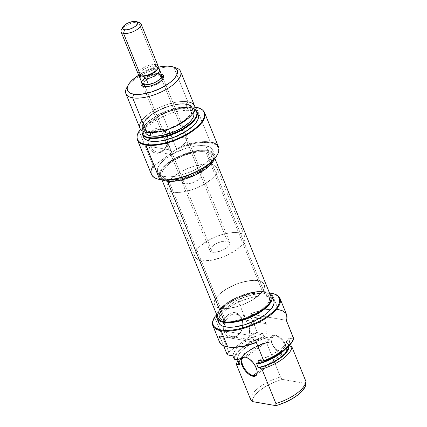 <?xml version="1.0" encoding="UTF-8"?>
<svg xmlns="http://www.w3.org/2000/svg" width="427" height="427" viewBox="0 0 427 427"><rect width="100%" height="100%" fill="white"/><g stroke="black" fill="none" stroke-linecap="round" stroke-linejoin="round"><path stroke-width="0.32" stroke-dasharray="2.13 1.6" d="M275.031 335.67A10.734 5.316 53.5 0 1 283.741 342.678A10.734 5.316 53.5 0 1 285.946 352.424A10.734 5.316 53.5 0 1 285.108 353.423A10.734 5.316 53.5 0 1 282.434 353.903L282.994 354.079A11.273 5.583 -126.5 0 0 284.462 354.111A11.273 5.583 -126.5 0 0 287.163 350.658A11.273 5.583 -126.5 0 0 283.427 340.959A11.273 5.583 -126.5 0 0 275.223 334.939L275.031 335.67L245.803 357.303L275.031 335.67A10.734 5.316 -126.5 0 0 272.346 336.156A10.734 5.316 -126.5 0 0 273.066 345.817A10.734 5.316 -126.5 0 0 282.434 353.903A10.734 5.316 -126.5 0 0 285.119 353.412A10.734 5.316 -126.5 0 0 285.946 352.424A10.734 5.316 -126.5 0 0 283.741 342.678A10.734 5.316 -126.5 0 0 275.031 335.67L275.223 334.939L278.223 336.134L281.361 338.6L284.152 341.974L286.8 347.573L287.147 350.839L286.853 352.142L285.407 353.818L282.994 354.079L281.542 353.657L278.409 351.789L274.065 347.044L272.036 343.287L271.086 339.716L271.07 338.179L271.946 335.873L273.915 334.88L275.223 334.939A11.273 5.583 -126.5 0 0 271.038 338.963A11.273 5.583 -126.5 0 0 282.055 353.844A11.273 5.583 -126.5 0 0 282.994 354.079L282.434 353.903L257.139 372.622L282.434 353.903A10.734 5.316 53.5 0 1 281.537 353.679A10.734 5.316 53.5 0 1 271.049 339.502A10.734 5.316 53.5 0 1 275.031 335.67M257.187 371.965A10.734 5.316 -126.5 0 0 257.187 371.698A10.734 5.316 -126.5 0 0 246.699 357.527A10.734 5.316 -126.5 0 0 246.443 357.447A10.734 5.316 53.5 0 1 257.187 371.96M237.828 300.01L236.804 300.176A35.692 14.267 157.9 0 1 269.474 292.943L263.982 292.826L255.399 293.957L246.096 296.471L241.399 298.19L236.804 300.176L216.702 315.051L236.804 300.176L237.828 300.01A36.226 14.481 157.9 0 1 271.737 293.354A36.226 14.481 -22.1 0 0 237.828 300.01L251.802 334.421A36.226 14.481 157.9 0 1 257.102 332.233A36.226 14.481 -22.1 0 0 251.802 334.421L237.828 300.01M271.177 293.173L271.737 293.354L271.177 293.173M274.273 293.957A36.226 14.481 -22.1 0 0 271.737 293.354L278.308 309.532A36.226 14.481 -22.1 0 0 270.996 309.18A36.226 14.481 -22.1 0 0 249.699 314L257.438 332.713A36.033 14.406 -22.1 0 0 251.69 335.104L251.802 334.421L251.69 335.104L229.112 351.811A36.033 14.406 -22.1 0 0 227.458 354.901A36.033 14.406 -22.1 0 1 229.112 351.811L251.69 335.104A36.033 14.406 -22.1 0 1 257.438 332.713L262.883 333.652L264.083 336.62A29.516 11.801 -22.1 0 0 234.108 358.803A29.516 11.801 157.9 0 1 264.083 336.62L264.446 337.106L253.302 341.397L243.593 347.183L239.809 350.343L236.948 353.497L235.149 356.524L234.471 359.288A29.324 11.721 -22.1 0 1 264.446 337.106L267.596 337.645L269.448 342.203A26.164 10.456 -22.1 0 0 239.467 364.391L239.451 361.722L240.839 358.664L243.55 355.387L247.425 352.083L252.25 348.944L257.748 346.148L263.587 343.858L269.448 342.203L266.459 342.459L280.464 376.956A29.516 11.801 -22.1 0 0 250.484 399.144A29.516 11.801 157.9 0 1 280.464 376.956L282.3 379.395L276.611 381.252L268.364 384.957L263.422 387.881L259.189 391.015L255.853 394.217L253.569 397.34L252.32 401.577A28.54 11.412 -22.1 0 1 282.3 379.395L305.897 383.462L282.3 379.395L280.464 376.956L266.459 342.459A29.516 11.801 -22.1 0 0 237.892 360.511A29.516 11.801 157.9 0 1 266.459 342.459L269.448 342.203L267.596 337.645L264.446 337.106L262.883 333.652L257.438 332.713L249.699 314L257.641 311.432L265.327 309.778L272.346 309.137L278.308 309.532L271.737 293.354A36.226 14.481 157.9 0 1 273.974 293.867M241.805 319.476A11.406 8.796 -80.2 0 1 237.77 335.056A11.406 8.796 -80.2 0 1 225.878 331.261L224.095 331.811A12.746 9.832 99.8 0 0 237.391 336.049A12.746 9.832 99.8 0 0 241.895 318.638L241.805 319.476L266.213 323.687A11.406 8.796 -80.2 0 1 265.231 335.777A11.406 8.796 -80.2 0 1 256.312 340.821A11.406 8.796 -80.2 0 1 250.286 335.473L225.878 331.261A11.406 8.796 99.8 0 0 231.898 336.609A11.406 8.796 99.8 0 0 240.823 331.565A11.406 8.796 99.8 0 0 241.805 319.476A11.406 8.796 99.8 0 0 235.779 314.128A11.406 8.796 99.8 0 0 224.965 326.826A11.406 8.796 99.8 0 0 225.878 331.261L250.286 335.473A11.406 8.796 -80.2 0 1 252.213 321.974A11.406 8.796 -80.2 0 1 259.595 318.264A11.406 8.796 -80.2 0 1 260.187 318.339A11.406 8.796 -80.2 0 1 266.213 323.687L241.805 319.476L241.895 318.638L242.904 323.282L242.84 325.758L241.597 330.562L240.465 332.702L239.045 334.554L235.571 337.127L231.706 337.885L229.811 337.533L228.039 336.716L225.125 333.797L223.412 329.569L223.156 324.685L224.399 319.882L225.531 317.741L226.95 315.889L230.42 313.322L234.29 312.564L237.956 313.733L240.871 316.653L241.895 318.638A12.746 9.832 99.8 0 0 230.751 313.178A12.746 9.832 99.8 0 0 223.07 326.308A12.746 9.832 99.8 0 0 224.095 331.811L225.878 331.261A11.406 8.796 -80.2 0 1 224.965 326.826A11.406 8.796 -80.2 0 1 231.642 314.672A11.406 8.796 -80.2 0 1 241.805 319.476M225.669 320.923L220.583 308.39A26.837 10.728 157.9 0 1 214.455 304.622A26.837 10.728 157.9 0 1 228.44 287.83A26.837 10.728 157.9 0 1 258.052 280.656L263.144 293.194A26.837 10.728 -22.1 0 0 233.532 300.368A26.837 10.728 -22.1 0 0 219.542 317.154A26.837 10.728 -22.1 0 0 225.669 320.923L229.315 321.227L238.181 320.202L247.996 317.176L257.262 312.612L261.244 309.965L267.131 304.435L268.813 301.772L269.56 299.306L269.341 297.144L268.161 295.361L266.069 294.027L263.144 293.194L259.499 292.89L250.633 293.915L240.817 296.941L236.024 299.065L227.575 304.152L221.682 309.682L220.001 312.345L219.254 314.811L219.478 316.973L220.652 318.755L222.745 320.09L225.669 320.923A26.837 10.728 -22.1 0 0 255.282 313.749A26.837 10.728 -22.1 0 0 269.272 296.962A26.837 10.728 -22.1 0 0 263.144 293.194L258.052 280.656A26.837 10.728 157.9 0 1 264.18 284.43A26.837 10.728 157.9 0 1 250.195 301.216A26.837 10.728 157.9 0 1 220.583 308.39L225.669 320.923A26.837 10.728 -22.1 0 0 255.282 313.749A26.837 10.728 -22.1 0 0 269.272 296.962A26.837 10.728 -22.1 0 0 263.144 293.194L205.766 151.895A26.837 10.728 157.9 0 1 211.893 155.663A26.837 10.728 157.9 0 1 197.909 172.455A26.837 10.728 157.9 0 1 168.297 179.623L225.669 320.923L229.315 321.227L233.537 320.981L243.064 318.916L252.789 315.046L261.244 309.965L267.131 304.435L268.813 301.772L269.56 299.306L269.341 297.144L268.161 295.361L266.069 294.027L263.144 293.194L259.499 292.89L250.633 293.915L240.817 296.941L236.024 299.065L227.575 304.152L221.682 309.682L220.001 312.345L219.254 314.811L219.478 316.973L220.652 318.755L222.745 320.09L225.669 320.923L168.297 179.623L171.937 179.927L180.808 178.902L190.618 175.876L199.889 171.312L207.196 165.906L209.753 163.135L211.44 160.472L212.187 158.006L211.963 155.844L210.783 154.062L208.691 152.727L205.766 151.895L202.126 151.59L197.898 151.836L193.26 152.615L183.445 155.642L174.179 160.205L166.866 165.617L164.31 168.382L162.623 171.046L161.881 173.511L162.1 175.673L163.279 177.456L165.372 178.79L168.297 179.623A26.837 10.728 157.9 0 1 162.169 175.855A26.837 10.728 157.9 0 1 176.159 159.068A26.837 10.728 157.9 0 1 205.766 151.895L263.144 293.194A26.837 10.728 -22.1 0 0 233.532 300.368A26.837 10.728 -22.1 0 0 219.542 317.154A26.837 10.728 -22.1 0 0 225.669 320.923M272.506 298.686L270.195 297.213L266.96 296.295L265.114 291.737L261.084 291.406L256.419 291.673L245.893 293.952L235.144 298.227L225.803 303.848L222.125 306.901L219.297 309.954L217.439 312.9L216.756 314.811A29.65 11.855 157.9 0 1 235.944 297.843A29.65 11.855 157.9 0 1 265.114 291.737L266.96 296.295A29.65 11.855 -22.1 0 0 234.242 304.221A29.65 11.855 -22.1 0 0 218.784 322.775M286.581 314.624A36.226 14.481 -22.1 0 0 278.308 309.532M288.401 346.719L288.214 345.443L288.983 345.854A26.837 10.728 157.9 0 0 288.93 345.566L288.214 345.443L286.362 340.885A26.164 10.456 157.9 0 1 256.381 363.073L262.242 361.418L268.087 359.128L276.093 354.794L282.284 349.889L284.996 346.612L286.378 343.554L286.362 340.885L289.511 341.429L289.506 341.002A29.516 11.801 157.9 0 1 282.711 351.202A29.516 11.801 -22.1 0 0 289.506 341.002L288.3 338.04A29.516 11.801 157.9 0 1 258.324 360.228L269.442 355.915L279.119 350.135L282.904 346.986L285.77 343.836L287.59 340.81L288.3 338.04L293.744 338.979L288.3 338.04L289.511 341.429L286.362 340.885L288.214 345.443A26.164 10.456 -22.1 0 1 288.39 346.452M237.62 359.833A26.164 10.456 157.9 0 1 267.596 337.645L261.74 339.3L255.896 341.589L250.403 344.386L245.578 347.525L241.698 350.829L238.987 354.106L237.599 357.164L237.62 359.833M232.902 355.84A29.516 11.801 157.9 0 1 262.883 333.652L251.759 337.965L242.082 343.746L238.298 346.895L235.437 350.049L233.612 353.07L232.902 355.84M285.455 349.089A29.324 11.721 -22.1 0 0 289.511 341.429L288.833 344.194L285.455 349.089M238.709 362.518A26.837 10.728 157.9 0 1 268.727 342.08L262.92 343.804L257.161 346.116L249.288 350.428L244.954 353.636L241.629 356.913L239.494 360.078L238.661 362.971M305.903 383.59L305.897 382.886M219.718 336.188L256.328 342.502L219.718 336.188L223.615 345.779L219.718 336.188A36.226 14.481 -22.1 0 0 219.446 341.883M228.626 351.576A36.226 14.481 -22.1 0 0 227.121 354.421A36.226 14.481 157.9 0 1 228.626 351.576L229.112 351.811L228.626 351.576L214.653 317.16L228.626 351.576M214.012 318.211A36.226 14.481 157.9 0 1 214.653 317.16A36.226 14.481 -22.1 0 0 213.863 318.483M273.734 300.459A29.65 11.855 -22.1 0 0 266.96 296.295L262.936 295.964L258.266 296.231L253.136 297.091L242.296 300.437L232.053 305.481L227.655 308.406L223.972 311.459L221.149 314.512L219.291 317.458L218.464 320.181L218.779 322.753M265.114 291.737A29.65 11.855 157.9 0 1 269.64 293.338L265.114 291.737M258.052 280.656L260.977 281.489L263.069 282.823L264.249 284.606L264.468 286.773L263.726 289.234L262.039 291.903L259.483 294.667L252.176 300.08L242.904 304.643L237.972 306.383L228.45 308.443L224.223 308.689L220.583 308.39L217.658 307.557L215.566 306.223L214.386 304.44L214.167 302.273L214.909 299.813L216.596 297.144L219.152 294.379L226.459 288.967L235.731 284.403L240.663 282.663L250.185 280.603L254.412 280.358L258.052 280.656A26.837 10.728 -22.1 0 0 228.44 287.83A26.837 10.728 -22.1 0 0 214.455 304.622A26.837 10.728 -22.1 0 0 220.583 308.39L201.149 260.529A26.837 10.728 157.9 0 1 195.022 256.76A26.837 10.728 157.9 0 1 209.011 239.974A26.837 10.728 157.9 0 1 238.618 232.8L258.052 280.656L238.618 232.8L241.543 233.633L243.636 234.967L244.815 236.75L245.034 238.912L244.292 241.378L242.605 244.041L236.718 249.571L228.269 254.652L223.47 256.782L213.66 259.808L204.789 260.833L201.149 260.529L198.224 259.696L196.132 258.362L194.952 256.579L194.733 254.417L195.475 251.951L197.162 249.288L199.719 246.518L207.026 241.111L211.504 238.672L221.229 234.807L226.113 233.521L234.978 232.496L238.618 232.8A26.837 10.728 157.9 0 1 244.746 236.569A26.837 10.728 157.9 0 1 230.761 253.355A26.837 10.728 157.9 0 1 201.149 260.529L220.583 308.39A26.837 10.728 -22.1 0 0 250.195 301.216A26.837 10.728 -22.1 0 0 264.18 284.43A26.837 10.728 -22.1 0 0 258.052 280.656L260.977 281.489L263.069 282.823L264.249 284.606L264.468 286.773L263.726 289.234L262.039 291.903L259.483 294.667L252.176 300.08L242.904 304.643L237.972 306.383L228.45 308.443L224.223 308.689L220.583 308.39L217.658 307.557L215.566 306.223L214.386 304.44L214.167 302.273L214.909 299.813L216.596 297.144L219.152 294.379L226.459 288.967L235.731 284.403L240.663 282.663L250.185 280.603L254.412 280.358L258.052 280.656M219.446 341.872L219.024 340.009L219.142 338.168M286.309 320.319L249.699 314L286.309 320.319M215.309 316.081L214.653 317.16L215.309 316.081M250.286 335.473L249.672 333.471L249.443 329.1L250.553 324.803L252.837 321.232L254.316 319.892L257.662 318.377L261.1 318.563L264.099 320.431L266.213 323.687L266.827 325.689L267.056 330.06L265.941 334.357L263.662 337.928L260.555 340.228L258.837 340.783L255.399 340.597L252.4 338.734L250.286 335.473M218.085 313.557L220.241 309.847L222.958 306.906L226.502 303.971L235.49 298.558L240.593 296.295L251.028 293.082L255.965 292.249L260.459 291.993L264.334 292.314L206.956 151.014A28.54 11.406 157.9 0 1 213.473 155.022A28.54 11.406 157.9 0 1 198.598 172.876A28.54 11.406 157.9 0 1 167.106 180.504L163.995 179.618L161.769 178.203L160.515 176.303L160.28 174.002L161.075 171.382L162.863 168.548L165.585 165.607L169.129 162.671L173.362 159.853L183.215 154.996L193.655 151.782L198.592 150.955L203.081 150.694L206.956 151.014L210.068 151.9L212.294 153.32L213.548 155.214L213.783 157.515L212.988 160.136L211.2 162.97L208.477 165.911L204.933 168.846L195.945 174.259L190.848 176.522L180.413 179.735L175.476 180.568L170.981 180.824L167.106 180.504L167.4 181.235L167.106 180.504A28.54 11.406 157.9 0 1 160.589 176.495A28.54 11.406 157.9 0 1 175.465 158.641A28.54 11.406 157.9 0 1 206.956 151.014L264.334 292.314A28.54 11.406 -22.1 0 0 232.843 299.941A28.54 11.406 -22.1 0 0 217.967 317.795M270.851 296.322A28.54 11.406 -22.1 0 0 264.334 292.314L267.446 293.2L269.667 294.614L270.921 296.514M165.873 142.18L167.336 144.78L169.418 146.381L145.297 86.98L143.899 86.537L145.297 86.98A10.734 4.291 -22.1 0 0 155.001 85.16A10.734 4.291 -22.1 0 0 162.447 79.534A10.734 4.291 -22.1 0 0 162.73 78.883A10.734 4.291 157.9 0 1 155.609 84.888A10.734 4.291 157.9 0 1 145.297 86.98L169.418 146.381L167.971 145.506L165.873 142.18L165.11 138.343L165.382 136.443L167.555 133.272L171.579 131.836L173.874 131.836L178.422 132.872L184.405 135.29A11.406 8.796 -80.2 0 1 186.204 138.215L166.845 134.873L166.941 134.035A12.746 9.832 99.8 0 0 158.246 127.977A12.746 9.832 99.8 0 0 149.333 135.535A12.746 9.832 99.8 0 0 148.148 140.632A12.746 9.832 99.8 0 0 149.14 147.208L150.918 146.664A11.406 8.796 -80.2 0 1 150.016 141.091A11.406 8.796 -80.2 0 1 157.12 129.893A11.406 8.796 -80.2 0 1 166.845 134.873A11.406 8.796 99.8 0 0 160.819 129.53A11.406 8.796 99.8 0 0 150.016 141.091A11.406 8.796 99.8 0 0 150.918 146.664L170.277 150A11.406 8.796 -80.2 0 1 169.418 146.381L184.629 183.84A10.734 4.291 -22.1 0 0 196.473 180.973A10.734 4.291 -22.1 0 0 202.067 174.253A10.734 4.291 -22.1 0 0 199.617 172.748L160.285 75.889L160.76 74.058A12.073 4.825 157.9 0 1 161.31 74.175L157.221 74.031L150.715 75.744L144.753 78.99L141.62 82.171A12.073 4.825 157.9 0 1 160.76 74.058L160.285 75.889A10.734 4.291 157.9 0 1 161.774 76.38A10.734 4.291 -22.1 0 0 160.285 75.889L184.405 135.29L176.17 132.21L171.579 131.836L169.412 132.301L167.555 133.272L166.188 134.697L165.382 136.443L165.11 138.343L165.895 142.234L142.848 85.475A10.734 4.291 157.9 0 1 148.441 78.76A10.734 4.291 157.9 0 1 160.285 75.889A10.734 4.291 -22.1 0 0 149.802 78.061A10.734 4.291 -22.1 0 0 142.799 84.167M161.854 76.428A10.734 4.291 -22.1 0 0 161.774 76.38A10.734 4.291 157.9 0 1 162.735 77.399L229.827 242.627A10.734 4.291 -22.1 0 0 227.377 241.116A10.734 4.291 -22.1 0 0 215.534 243.988A10.734 4.291 -22.1 0 0 209.94 250.702A10.734 4.291 -22.1 0 0 212.39 252.213L145.169 86.665L212.39 252.213A10.734 4.291 -22.1 0 0 224.234 249.341A10.734 4.291 -22.1 0 0 229.827 242.627M137.024 137.398A36.226 14.481 157.9 0 1 139.234 131.42L153.208 165.836L154.232 165.665A35.692 14.267 -22.1 0 0 157.766 179.052M217.279 154.884A35.692 14.267 -22.1 0 0 210.1 142.757L210.292 142.026L196.319 107.615A36.226 14.481 -22.1 0 0 162.409 114.271L161.924 114.036A36.033 14.406 157.9 0 1 194.915 107.097L188.873 106.899L180.381 107.983L171.163 110.422L166.503 112.098L161.924 114.036L140.841 129.637L161.924 114.036L162.409 114.271A36.226 14.481 157.9 0 1 196.319 107.615L195.993 107.257L196.319 107.615A36.226 14.481 157.9 0 1 203.113 110.561M141.849 120.505A29.516 11.801 157.9 0 1 187.869 101.818L186.332 104.033A26.837 10.728 -22.1 0 0 150.763 114.996A26.837 10.728 -22.1 0 0 148.863 131.767L146.653 132.322L148.863 131.767L152.508 132.066L156.73 131.82L166.252 129.76L171.184 128.02L180.456 123.456L187.763 118.044L190.319 115.279L192.006 112.611L192.753 110.15L192.529 107.983L191.349 106.2L189.257 104.866L186.332 104.033L182.692 103.734L178.465 103.98L168.943 106.04L164.011 107.78L154.745 112.344L147.432 117.756L144.876 120.521L143.189 123.189L142.447 125.65L142.666 127.817L143.846 129.6L145.938 130.934L148.863 131.767A26.837 10.728 -22.1 0 0 184.432 120.804A26.837 10.728 -22.1 0 0 186.332 104.033L187.869 101.818A29.516 11.801 -22.1 0 0 155.3 109.707A29.516 11.801 -22.1 0 0 139.912 128.175M142.004 130.635A29.324 11.721 157.9 0 1 160.579 113.582A29.324 11.721 157.9 0 1 189.924 107.305L190.245 107.663A29.516 11.801 -22.1 0 0 159.698 114.484A29.516 11.801 -22.1 0 0 141.929 132.14L141.924 131.628M202.937 110.374L203.295 110.748A36.226 14.481 -22.1 0 0 196.319 107.615L210.292 142.026A36.226 14.481 -22.1 0 0 176.383 148.681L162.409 114.271L176.383 148.681A36.226 14.481 157.9 0 1 210.292 142.026L210.1 142.757L202.905 142.41L194.322 143.541L185.019 146.055L175.727 149.765L154.232 165.665L151.889 170.57L151.692 172.77L152.161 174.739L153.277 176.442L155.028 177.845L157.739 179.041M127.593 86.366A29.516 11.801 157.9 0 1 173.864 67.322L171.067 66.431L173.864 67.322A29.516 11.801 -22.1 0 0 147.187 72.328A29.516 11.801 -22.1 0 0 126.707 87.802M158.556 67.151L148.74 70.177L138.94 75.067A26.837 10.728 157.9 0 1 158.284 67.215M205.766 151.895L210.858 164.427A26.837 10.728 -22.1 0 0 181.245 171.601A26.837 10.728 -22.1 0 0 167.256 188.387A26.837 10.728 -22.1 0 0 173.383 192.161L168.297 179.623A26.837 10.728 157.9 0 1 162.169 175.855A26.837 10.728 157.9 0 1 176.159 159.068A26.837 10.728 157.9 0 1 205.766 151.895L208.691 152.727L210.783 154.062L211.963 155.844L212.187 158.006L211.44 160.472L209.753 163.135L207.196 165.906L203.866 168.665L195.417 173.752L185.686 177.616L180.808 178.902L171.937 179.927L168.297 179.623L165.372 178.79L163.279 177.456L162.1 175.673L161.881 173.511L162.623 171.046L164.31 168.382L170.197 162.852L174.179 160.205L183.445 155.642L193.26 152.615L202.126 151.59L205.766 151.895A26.837 10.728 157.9 0 1 211.893 155.663A26.837 10.728 157.9 0 1 197.909 172.455A26.837 10.728 157.9 0 1 168.297 179.623L173.383 192.161A26.837 10.728 -22.1 0 0 202.996 184.987A26.837 10.728 -22.1 0 0 216.985 168.201A26.837 10.728 -22.1 0 0 210.858 164.427L205.766 151.895M205.883 145.879L207.735 150.437A29.65 11.855 -22.1 0 0 175.017 158.364A29.65 11.855 -22.1 0 0 159.559 176.917A29.65 11.855 -22.1 0 0 162.612 179.938L160.787 178.689L159.484 176.714L159.239 174.323L160.061 171.601L161.924 168.66L164.747 165.601L168.43 162.548L177.771 156.928L183.066 154.579L193.911 151.238L199.041 150.373L203.711 150.107L207.735 150.437L205.883 145.879L209.118 146.797L211.429 148.276L212.731 150.245L212.977 152.636L212.15 155.359L210.292 158.305L207.463 161.358L203.786 164.411L194.445 170.031L189.145 172.385L178.299 175.727L173.17 176.586L168.505 176.853L164.475 176.522A29.65 11.855 157.9 0 1 157.707 172.359A29.65 11.855 157.9 0 1 173.165 153.805A29.65 11.855 157.9 0 1 205.883 145.879A29.65 11.855 157.9 0 1 212.657 150.048A29.65 11.855 157.9 0 1 197.199 168.596A29.65 11.855 157.9 0 1 164.475 176.522L161.246 175.604L158.935 174.131L157.632 172.156L157.387 169.765L158.209 167.042L160.072 164.101L162.895 161.043L166.578 157.99L175.919 152.37L186.668 148.1L197.189 145.815L201.859 145.548L205.883 145.879M165.906 180.039L164.475 176.522L165.906 180.039M137.014 137.142L137.019 137.659A36.226 14.481 -22.1 0 1 139.234 131.42L139.346 130.742L139.234 131.42L153.208 165.836A36.226 14.481 -22.1 0 0 151.43 174.376M218.56 147.118A36.226 14.481 -22.1 0 0 210.292 142.026M141.929 131.884A29.516 11.801 157.9 0 1 159.965 114.351A29.516 11.801 157.9 0 1 190.245 107.663L191.445 110.625A29.516 11.801 -22.1 0 0 158.876 118.514A29.516 11.801 -22.1 0 0 143.488 136.982M185.868 104.38L187.715 108.938A26.164 10.456 -22.1 0 0 158.844 115.93A26.164 10.456 -22.1 0 0 145.207 132.301L144.924 130.016L145.65 127.614L147.294 125.015L153.037 119.624L161.278 114.666L170.763 110.897L180.045 108.885L184.165 108.645L187.715 108.938L185.868 104.38L188.718 105.191L190.757 106.494L191.904 108.234L192.123 110.342L191.397 112.744L189.753 115.343L184.01 120.734L175.769 125.693L166.284 129.461L157.003 131.473L152.882 131.713L149.333 131.42A26.164 10.456 157.9 0 1 143.355 127.742A26.164 10.456 157.9 0 1 156.997 111.372A26.164 10.456 157.9 0 1 185.868 104.38A26.164 10.456 157.9 0 1 191.84 108.058A26.164 10.456 157.9 0 1 178.203 124.428A26.164 10.456 157.9 0 1 149.333 131.42L146.477 130.609L144.438 129.306L143.291 127.566L143.077 125.458L143.803 123.056L145.442 120.457L151.185 115.066L159.426 110.107L168.911 106.339L178.192 104.327L182.313 104.087L185.868 104.38M149.824 132.637L149.333 131.42L149.824 132.637M175.929 67.813A29.516 11.801 -22.1 0 0 173.864 67.322L187.869 101.818L173.864 67.322A29.516 11.801 157.9 0 1 174.296 67.402M184.629 183.84L172.076 152.93L171.04 153.079L170.651 153.848L171.04 154.409L172.636 154.264L175.46 152.62L178.849 149.663L185.702 142.228L187.063 141.833L199.617 172.748A10.734 4.291 -22.1 0 0 187.773 175.614A10.734 4.291 -22.1 0 0 182.174 182.334A10.734 4.291 -22.1 0 0 184.629 183.84L183.455 183.509L182.148 182.26L182.361 180.407L184.053 178.235L188.766 175.097L192.657 173.549L198.16 172.625L200.786 173.079L202.094 174.328L201.886 176.18L200.188 178.353L195.475 181.491L189.631 183.551L184.629 183.84M170.667 153.966L171.04 153.079L172.076 152.93L170.277 150L169.418 146.381L172.076 152.93A11.406 8.796 -80.2 0 1 170.277 150L150.918 146.664A11.406 8.796 99.8 0 0 156.944 152.007A11.406 8.796 99.8 0 0 165.863 146.963A11.406 8.796 99.8 0 0 166.845 134.873L186.204 138.215L187.063 141.833L184.405 135.29L186.204 138.215A11.406 8.796 -80.2 0 1 187.063 141.833L185.702 142.228L178.849 149.663L175.46 152.62L172.636 154.264L171.681 154.494L170.704 154.078L182.174 182.334M145.297 86.98A10.734 4.291 157.9 0 1 143.888 86.532A10.734 4.291 -22.1 0 0 144.545 86.804A10.734 4.291 -22.1 0 0 145.297 86.98M194.611 105.965A29.516 11.801 -22.1 0 0 187.869 101.818M191.84 108.058L193.693 112.616A26.164 10.456 -22.1 0 0 187.715 108.938L190.57 109.75L192.609 111.052L193.757 112.792M141.967 130.929L142.778 128.239L144.62 125.325L147.411 122.303L151.051 119.282L160.29 113.726L165.527 111.399L176.255 108.095L181.326 107.246L185.942 106.98L189.924 107.305L193.116 108.218L194.824 109.184A29.324 11.721 157.9 0 0 189.924 107.305L190.245 107.663A29.516 11.801 157.9 0 1 195.747 110.033M198.187 114.772A29.516 11.801 -22.1 0 0 191.445 110.625L190.245 107.663A29.516 11.801 -22.1 0 1 195.934 110.214L195.571 109.84M198.261 114.97L196.964 113.006L194.664 111.538L191.445 110.625L187.437 110.294L182.793 110.561L177.685 111.42L166.893 114.746L156.698 119.768L148.655 125.719L145.842 128.762L143.99 131.692L143.168 134.404L143.483 136.966M217.306 154.83L218.635 150.891L218.341 148.014L216.772 145.639L213.991 143.867L210.1 142.757A35.692 14.267 -22.1 0 0 175.727 149.765L176.383 148.681L175.727 149.765L154.232 165.665L153.208 165.836M214.423 158.897A29.65 11.855 -22.1 0 0 214.503 154.606A29.65 11.855 -22.1 0 0 207.735 150.437L210.965 151.355L213.276 152.834L214.584 154.804L214.824 157.195L214.423 158.897M173.383 192.161L177.029 192.46L181.256 192.214L190.778 190.154L195.71 188.414L204.976 183.85L212.288 178.438L214.845 175.673L216.526 173.004L217.274 170.544L217.055 168.377L215.875 166.594L213.783 165.26L210.858 164.427L207.212 164.128L202.99 164.374L193.468 166.434L188.531 168.174L179.265 172.738L171.953 178.15L169.396 180.915L167.715 183.583L166.968 186.044L167.192 188.211L168.371 189.994L170.458 191.328L173.383 192.161M166.941 134.035L167.944 138.679L167.443 143.621L165.505 148.105L164.085 149.957L160.616 152.524L156.752 153.282L154.852 152.935L151.5 150.848L150.165 149.194L148.452 144.972L148.196 140.083L149.439 135.279L151.991 131.292L155.465 128.719L157.382 128.1L159.33 127.961L162.997 129.13L165.911 132.05L166.941 134.035L166.845 134.873A11.406 8.796 -80.2 0 1 162.815 150.453A11.406 8.796 -80.2 0 1 150.918 146.664L149.14 147.208A12.746 9.832 99.8 0 0 162.436 151.446A12.746 9.832 99.8 0 0 166.941 134.035M171.681 154.494L171.04 154.409M159.362 73.609L227.377 241.116L159.362 73.609A10.734 4.291 157.9 0 1 161.486 74.597L160.531 73.946L157.905 73.492L154.355 73.898L150.432 75.109L146.723 76.935L143.798 79.102L142.106 81.274L141.791 82.592A10.734 4.291 157.9 0 1 148.169 76.134A10.734 4.291 157.9 0 1 159.362 73.609M139.987 75.579A10.734 4.291 157.9 0 1 141.961 68.72A10.734 4.291 157.9 0 1 155.727 64.664L155.327 66.222A9.591 3.832 -22.1 0 0 153.96 66.116A9.591 3.832 -22.1 0 0 142.607 70.14A9.591 3.832 -22.1 0 0 140.841 75.819A9.591 3.832 -22.1 0 0 141.257 75.979M122.565 28.225A10.734 4.291 157.9 0 1 138.54 22.332L135.738 21.441L138.54 22.332A10.734 4.291 -22.1 0 0 128.837 24.152A10.734 4.291 -22.1 0 0 121.391 29.778M158.177 66.174A10.734 4.291 -22.1 0 0 155.727 64.664L138.54 22.332L155.727 64.664A10.734 4.291 -22.1 0 0 143.883 67.535A10.734 4.291 -22.1 0 0 138.289 74.25M157.173 67.055L158.38 68.299L156.41 66.537A9.591 3.832 157.9 0 1 157.173 67.055A9.591 3.832 157.9 0 1 157.499 68.923A9.591 3.832 -22.1 0 0 156.41 66.537A9.591 3.832 -22.1 0 0 155.327 66.222L155.727 64.664M139.293 22.514A10.734 4.291 -22.1 0 0 138.54 22.332M140.841 75.819L143.296 76.246L140.841 75.819A9.591 3.832 157.9 0 1 139.624 74.181A9.591 3.832 157.9 0 1 144.556 68.891A9.591 3.832 157.9 0 1 153.96 66.116L153.047 68.197A10.627 4.249 -22.1 0 0 139.629 76.913M142.191 83.473L142.02 81.701L143.456 79.518L146.264 77.276L149.984 75.339L155.305 73.764L161.545 74.842L159.282 69.275L161.545 74.842L155.305 73.764A10.627 4.249 -22.1 0 0 145.239 77.981A10.627 4.249 -22.1 0 0 142.02 83.153M158.054 67.968L156.41 66.537A9.591 3.832 -22.1 0 0 155.327 66.222A9.591 3.832 -22.1 0 0 153.96 66.116L156.41 66.537L153.96 66.116L153.047 68.197L155.305 73.764L153.047 68.197A10.627 4.249 157.9 0 0 139.762 77.591M161.71 75.157A10.627 4.249 -22.1 0 0 161.545 74.842M227.377 241.116L222.376 241.404L218.448 242.616L214.744 244.441L210.794 247.713L209.822 249.763L209.913 250.633L210.383 251.343L212.39 252.213L215.539 252.234L221.319 250.713L225.024 248.888L228.973 245.616L229.945 243.566L229.384 241.986L227.377 241.116M257.187 371.698L257.198 372.243M246.699 357.527L246.182 357.356M255.89 375.045L285.119 353.412M256.312 340.821L231.898 336.609M167.256 188.387L195.022 256.76M216.985 168.201L244.746 236.569M260.187 318.339L235.779 314.128M243.118 357.789L272.346 336.156M281.537 353.679L282.055 353.844M271.049 339.502L271.038 338.963M160.589 176.495L161.961 179.874M213.473 155.022L214.845 158.401M162.447 79.534L163.189 78.157M160.819 129.53L175.166 132.007M157.707 172.359L159.559 176.917M143.355 127.742L145.207 132.301M202.067 174.253L163.109 78.306M212.657 150.048L214.503 154.606M171.286 154.483L156.944 152.007M144.545 86.804L143.05 86.334M143.216 86.382L209.94 250.702M139.624 74.181L139.629 75.451"/><path stroke-width="0.64" d="M253.206 375.53A10.734 5.316 -126.5 0 0 257.187 371.965A10.734 5.316 53.5 0 1 255.89 375.045A10.734 5.316 53.5 0 1 253.206 375.53L257.139 372.622L253.206 375.53A10.734 5.316 53.5 0 1 243.838 367.45A10.734 5.316 53.5 0 1 243.118 357.789A10.734 5.316 53.5 0 1 245.803 357.303L245.242 357.121A11.273 5.583 53.5 0 1 246.182 357.356A11.273 5.583 53.5 0 1 257.198 372.243A11.273 5.583 53.5 0 1 253.014 376.267L253.206 375.53L253.014 376.267L255.426 376.006L256.878 374.324L257.15 371.485L256.824 369.755L255.303 366.024L252.848 362.39L249.827 359.411L246.699 357.543L245.242 357.121L242.835 357.383L241.97 358.056L241.09 360.361L241.436 363.628L242.952 367.364L245.408 370.999L248.434 373.977L250.014 375.071L253.014 376.267A11.273 5.583 53.5 0 1 242.061 365.475A11.273 5.583 53.5 0 1 245.242 357.121L245.803 357.303A10.734 5.316 53.5 0 1 246.443 357.447A10.734 5.316 -126.5 0 0 245.803 357.303A10.734 5.316 -126.5 0 0 242.771 365.256A10.734 5.316 -126.5 0 0 253.206 375.53M273.974 293.867A36.226 14.481 157.9 0 1 280.011 298.441A36.226 14.481 157.9 0 1 261.127 321.109A36.226 14.481 157.9 0 1 221.149 330.792L221.341 330.06L226.187 330.455L231.802 330.135L237.978 329.094L244.468 327.386L251.028 325.075L257.406 322.241L263.358 319.001L268.647 315.478L273.077 311.806L276.482 308.129L278.719 304.584L279.712 301.307L279.418 298.43L277.849 296.055L275.068 294.283L269.474 292.943A35.692 14.267 157.9 0 1 271.177 293.173A35.692 14.267 157.9 0 1 273.675 293.771A35.692 14.267 157.9 0 1 267.115 316.578A35.692 14.267 157.9 0 1 221.341 330.06L221.149 330.792A36.226 14.481 -22.1 0 0 267.617 317.106A36.226 14.481 -22.1 0 0 274.273 293.957L273.675 293.771M216.932 318.216L218.784 322.775A29.65 11.855 -22.1 0 0 225.552 326.938L223.705 322.38A29.65 11.855 157.9 0 1 216.932 318.216A29.65 11.855 157.9 0 1 216.756 314.811L216.857 318.014L218.16 319.983L220.471 321.462L223.705 322.38L225.552 326.938L229.582 327.269L234.247 327.002L244.772 324.723L255.522 320.447L264.863 314.827L268.54 311.774L271.369 308.716L273.227 305.775L274.054 303.053L273.808 300.661L272.506 298.686M214.162 317.934A35.692 14.267 157.9 0 1 215.309 316.081L216.702 315.051L215.309 316.081L212.966 320.987L212.774 323.186L213.238 325.155L214.354 326.858L216.105 328.262L221.341 330.06A35.692 14.267 157.9 0 1 214.162 317.934L213.863 318.483A36.226 14.481 -22.1 0 0 221.149 330.792A36.226 14.481 157.9 0 1 212.876 325.7L219.446 341.883A36.226 14.481 -22.1 0 0 227.719 346.975L221.149 330.792L227.719 346.975A36.226 14.481 -22.1 0 0 256.328 342.502L263.737 360.735A36.226 14.481 -22.1 0 0 293.712 338.552L286.309 320.319A36.226 14.481 -22.1 0 0 286.581 314.624L280.011 298.441M288.983 345.854A26.837 10.728 157.9 0 1 258.954 367.754L261.9 369.035A29.516 11.801 -22.1 0 0 291.876 346.847L288.93 345.566L289.02 346.863L288.188 349.756L286.053 352.921L282.727 356.198L278.393 359.406L270.521 363.719L264.761 366.03L258.954 367.754L261.9 369.035L275.906 403.526A29.516 11.801 -22.1 0 0 305.881 381.343L291.876 346.847A29.516 11.801 157.9 0 1 261.9 369.035L275.906 403.526L275.922 405.65L252.32 401.577L250.484 399.144L236.478 364.647A29.516 11.801 157.9 0 1 237.892 360.511A29.516 11.801 -22.1 0 0 236.478 364.647L238.752 364.268A26.837 10.728 157.9 0 1 238.709 362.518L238.752 364.268L239.467 364.391L237.62 359.833L234.471 359.288L237.62 359.833L239.467 364.391L236.478 364.647L250.484 399.144L252.32 401.577L275.922 405.65A28.54 11.412 -22.1 0 0 305.903 383.595A28.54 11.412 -22.1 0 0 305.897 383.462L305.881 381.343A29.516 11.801 157.9 0 1 275.906 403.526L275.922 405.65L278.762 404.791L287.19 401.423L294.795 397.158L299.033 394.025L302.364 390.828L305.364 386.211L305.897 383.462M258.954 367.754L258.234 367.631L264.094 365.976L269.939 363.687L275.431 360.89L280.256 357.751L284.136 354.447L286.848 351.17L288.23 348.112L288.39 346.452A26.164 10.456 -22.1 0 1 258.234 367.631L258.954 367.754M234.108 358.803L232.902 355.84L227.458 354.901L232.902 355.84L234.108 358.803M219.377 341.691L221.442 344.482L225.237 346.388L227.719 346.975L233.681 347.37L244.484 346.025L256.328 342.502L263.737 360.735L263.769 361.167L258.324 360.228L263.769 361.167A36.033 14.406 -22.1 0 0 293.744 338.979L293.712 338.552A36.226 14.481 157.9 0 1 263.737 360.735L263.769 361.167L274.171 356.486L283.208 350.839L289.96 344.802L292.255 341.824L293.744 338.979L286.309 320.319L286.891 318.339L286.656 314.816L285.844 313.317L282.893 310.952L278.308 309.532M259.531 363.612A29.324 11.721 -22.1 0 0 285.455 349.089L280.384 353.535L270.681 359.32L259.531 363.612L256.381 363.073L258.234 367.631L256.381 363.073L259.531 363.612L259.525 363.19A29.516 11.801 -22.1 0 0 282.711 351.202A29.516 11.801 157.9 0 1 259.525 363.19L259.531 363.612M258.324 360.228L259.525 363.19L258.324 360.228M227.121 354.421L223.615 345.779L227.121 354.421M212.876 325.7A36.226 14.481 157.9 0 1 214.012 318.211M218.709 322.572L220.012 324.541L222.323 326.02L225.552 326.938A29.65 11.855 -22.1 0 0 258.276 319.012A29.65 11.855 -22.1 0 0 273.734 300.459L271.882 295.9A29.65 11.855 157.9 0 1 256.424 314.453A29.65 11.855 157.9 0 1 223.705 322.38L227.73 322.711L232.4 322.444L242.92 320.165L253.67 315.889L258.613 313.194L266.694 307.216L269.517 304.163L271.375 301.216L272.202 298.494L271.956 296.103L270.654 294.128L269.64 293.338A29.65 11.855 157.9 0 1 271.882 295.9M219.142 338.168L219.718 336.188M305.897 382.886L305.881 381.343L291.876 346.847L288.93 345.566M161.961 179.874L217.967 317.795A28.54 11.406 -22.1 0 0 224.479 321.803L167.4 181.235L224.479 321.803L221.373 320.917L219.147 319.497L217.893 317.603L217.658 315.302L218.085 313.557M270.921 296.514L271.156 298.815L270.366 301.435L268.572 304.27L265.856 307.21L258.079 312.964L248.22 317.821L237.786 321.035L228.354 322.123L224.479 321.803A28.54 11.406 -22.1 0 0 255.976 314.176A28.54 11.406 -22.1 0 0 270.851 296.322L214.845 158.401M162.735 77.399A10.734 4.291 157.9 0 1 162.73 78.883A10.734 4.291 -22.1 0 0 161.854 76.428M161.31 74.175A12.073 4.825 157.9 0 1 163.189 78.157A12.073 4.825 157.9 0 1 154.809 84.487A12.073 4.825 157.9 0 1 143.899 86.537L147.438 86.564L151.724 85.635L156.101 83.889L159.906 81.605L162.554 79.118L163.648 76.807L163.018 75.029L161.31 74.175M157.168 178.86L157.766 179.052A35.692 14.267 -22.1 0 0 160.264 179.644L159.703 179.463A36.226 14.481 157.9 0 1 157.168 178.86A36.226 14.481 157.9 0 1 153.208 165.836M210.292 142.026A36.226 14.481 157.9 0 1 217.578 154.334A36.226 14.481 157.9 0 1 192.444 173.325A36.226 14.481 157.9 0 1 159.703 179.463L160.264 179.644A35.692 14.267 -22.1 0 0 192.518 173.592A35.692 14.267 -22.1 0 0 217.279 154.884L217.578 154.334M174.296 67.402A29.516 11.801 157.9 0 1 180.605 71.469A29.516 11.801 157.9 0 1 165.217 89.937A29.516 11.801 157.9 0 1 132.642 97.826L146.653 132.322L132.642 97.826L133.592 94.164A26.837 10.728 157.9 0 1 128.196 85.048L126.707 87.802A29.516 11.801 -22.1 0 0 132.642 97.826A29.516 11.801 157.9 0 1 125.906 93.678L139.912 128.175A29.516 11.801 -22.1 0 0 146.653 132.322A29.516 11.801 157.9 0 1 141.849 120.505M141.924 131.628L141.929 132.14A29.516 11.801 -22.1 0 0 149.023 138.167L148.975 137.611A29.324 11.721 157.9 0 1 141.924 131.628A29.324 11.721 157.9 0 1 142.004 130.635L142.207 133.293L143.493 135.242L145.778 136.699L148.975 137.611L149.023 138.167A29.516 11.801 157.9 0 1 142.287 134.019A29.516 11.801 157.9 0 1 141.929 131.884M203.113 110.561A36.226 14.481 157.9 0 1 204.586 112.701A36.226 14.481 157.9 0 1 185.702 135.37A36.226 14.481 157.9 0 1 145.73 145.052A36.226 14.481 157.9 0 1 137.457 139.96L151.43 174.376A36.226 14.481 -22.1 0 0 159.703 179.463L145.682 144.497L150.571 144.897L156.245 144.572L162.479 143.525L169.033 141.801L175.657 139.464L182.094 136.603L188.099 133.336L193.442 129.776L197.914 126.072L201.347 122.357L203.61 118.775L204.608 115.471L204.314 112.563L202.729 110.166L199.921 108.378L194.915 107.097A36.033 14.406 157.9 0 1 195.993 107.257A36.033 14.406 157.9 0 1 202.937 110.374A36.033 14.406 157.9 0 1 187.821 133.502A36.033 14.406 157.9 0 1 145.682 144.497L145.73 145.052A36.226 14.481 -22.1 0 0 188.099 133.998A36.226 14.481 -22.1 0 0 203.295 110.748L202.937 110.374M128.196 85.048A26.837 10.728 157.9 0 1 138.94 75.067L132.162 80.153L129.605 82.918L127.924 85.587L127.177 88.047L127.395 90.209L128.575 91.997L130.667 93.332L133.592 94.164L132.642 97.826A29.516 11.801 -22.1 0 0 170.506 86.676A29.516 11.801 -22.1 0 0 175.929 67.813L172.946 66.879A26.837 10.728 157.9 0 1 168.014 84.028A26.837 10.728 157.9 0 1 133.592 94.164L137.238 94.463L141.46 94.218L150.982 92.157L160.712 88.288L169.161 83.201L172.497 80.441L175.054 77.671L176.735 75.008L177.483 72.547L177.258 70.38L176.084 68.598L173.992 67.263L171.067 66.431A26.837 10.728 157.9 0 1 172.946 66.879M158.284 67.215A26.837 10.728 157.9 0 1 171.067 66.431L167.421 66.132L163.199 66.372L158.284 67.215M166.327 181.08L165.906 180.039L166.327 181.08A29.65 11.855 -22.1 0 0 194.632 175.38A29.65 11.855 -22.1 0 0 214.423 158.897L212.139 162.863L209.315 165.916L205.633 168.969L196.297 174.59L185.548 178.865L180.151 180.285L175.022 181.144L170.357 181.411L166.327 181.08A29.65 11.855 -22.1 0 1 162.612 179.938L166.327 181.08M137.457 139.96A36.226 14.481 157.9 0 1 137.024 137.398M137.014 137.142A36.033 14.406 157.9 0 1 139.346 130.742L137.174 135.578L137.046 137.74L137.558 139.672L138.706 141.348L140.467 142.725L145.682 144.497A36.033 14.406 157.9 0 1 137.014 137.142L137.019 137.659A36.226 14.481 -22.1 0 0 145.73 145.052L159.703 179.463A36.226 14.481 -22.1 0 0 199.676 169.781A36.226 14.481 -22.1 0 0 218.56 147.118L204.586 112.701M142.287 134.019L143.488 136.982A29.516 11.801 -22.1 0 0 150.229 141.129L149.023 138.167L150.229 141.129A29.516 11.801 -22.1 0 0 182.799 133.24A29.516 11.801 -22.1 0 0 198.187 114.772L196.986 111.81A29.516 11.801 157.9 0 1 181.598 130.278A29.516 11.801 157.9 0 1 149.023 138.167A29.516 11.801 -22.1 0 0 183.551 129.157A29.516 11.801 -22.1 0 0 195.934 110.214L195.571 109.84A29.324 11.721 157.9 0 1 183.274 128.66A29.324 11.721 157.9 0 1 148.975 137.611L152.957 137.937L157.574 137.67L167.982 135.418L178.609 131.19L183.498 128.527L191.483 122.613L194.28 119.592L196.121 116.678L196.932 113.988L196.692 111.623L194.824 109.184A29.324 11.721 157.9 0 1 195.571 109.84M145.073 131.975L145.207 132.301A26.164 10.456 -22.1 0 0 151.179 135.978L149.824 132.637L151.179 135.978A26.164 10.456 -22.1 0 0 180.055 128.986A26.164 10.456 -22.1 0 0 193.693 112.616L193.559 112.29M125.906 93.678A29.516 11.801 157.9 0 1 127.593 86.366M142.799 84.167A10.734 4.291 -22.1 0 0 143.888 86.532A10.734 4.291 157.9 0 1 142.848 85.475M187.869 101.818A29.516 11.801 157.9 0 1 185.777 120.265A29.516 11.801 157.9 0 1 146.653 132.322A29.516 11.801 -22.1 0 0 179.223 124.433A29.516 11.801 -22.1 0 0 194.611 105.965L180.605 71.469M145.095 131.98L146.29 133.864L148.329 135.167L151.179 135.978L154.734 136.272L163.381 135.274L172.946 132.322L181.982 127.876L189.113 122.597L191.606 119.902L193.244 117.302L193.97 114.9L193.548 112.306M195.747 110.033A29.516 11.801 157.9 0 1 196.986 111.81M139.346 130.742L140.841 129.637L139.346 130.742M143.413 136.784L144.71 138.743L147.011 140.211L150.229 141.129L154.238 141.46L158.881 141.193L163.989 140.334L174.782 137.008L184.976 131.986L193.02 126.034L195.833 122.992L197.685 120.062L198.507 117.35L198.261 114.97M157.371 178.918L160.264 179.644L165.11 180.045L170.725 179.719L176.901 178.683L183.391 176.975L189.951 174.659L196.329 171.83L202.281 168.59L207.57 165.062L212 161.39L215.405 157.712L217.306 154.83M141.62 82.171L141.011 83.783L141.107 84.76L142.581 86.163L143.899 86.537A12.073 4.825 157.9 0 1 143.05 86.334A12.073 4.825 157.9 0 1 141.62 82.171M161.486 74.597A10.734 4.291 157.9 0 1 161.812 75.12A10.734 4.291 157.9 0 1 156.218 81.835A10.734 4.291 157.9 0 1 144.374 84.701L145.169 86.665L144.374 84.701A10.734 4.291 157.9 0 1 141.919 83.196A10.734 4.291 157.9 0 1 141.791 82.592M121.097 31.918L138.289 74.25A10.734 4.291 -22.1 0 0 140.739 75.76A10.734 4.291 157.9 0 1 139.987 75.579L141.257 75.979A9.591 3.832 -22.1 0 0 141.929 76.139L140.739 75.76L123.552 33.423L124.497 29.762A8.049 3.219 157.9 0 1 122.88 27.024A8.049 3.219 157.9 0 1 128.463 22.807A8.049 3.219 157.9 0 1 135.738 21.441L137.243 22.092L137.665 23.277L136.17 25.641L133.977 27.264L129.717 29.159L126.856 29.778L124.497 29.762L122.64 28.577L122.795 27.184L124.07 25.556L127.604 23.202L131.986 21.66L135.738 21.441A8.049 3.219 157.9 0 1 136.304 21.574A8.049 3.219 157.9 0 1 134.825 26.72A8.049 3.219 157.9 0 1 124.497 29.762L123.552 33.423A10.734 4.291 157.9 0 1 121.097 31.918A10.734 4.291 157.9 0 1 122.565 28.225M122.88 27.024L121.391 29.778A10.734 4.291 -22.1 0 0 123.552 33.423L140.739 75.76A10.734 4.291 -22.1 0 0 152.583 72.889A10.734 4.291 -22.1 0 0 158.177 66.174L140.99 23.843A10.734 4.291 157.9 0 1 135.396 30.557A10.734 4.291 157.9 0 1 123.552 33.423A10.734 4.291 -22.1 0 0 137.318 29.372A10.734 4.291 -22.1 0 0 139.293 22.514L136.304 21.574M155.727 64.664A10.734 4.291 157.9 0 1 157.889 68.309A10.734 4.291 157.9 0 1 150.443 73.94A10.734 4.291 157.9 0 1 140.739 75.76L141.929 76.139A9.591 3.832 -22.1 0 0 143.296 76.246A9.591 3.832 -22.1 0 0 157.253 69.484A9.591 3.832 -22.1 0 0 157.499 68.923A9.591 3.832 157.9 0 1 143.296 76.246L146.167 78.984A10.627 4.249 -22.1 0 0 156.271 74.741A10.627 4.249 -22.1 0 0 159.282 69.275L158.054 67.968M138.54 22.332A10.734 4.291 157.9 0 1 140.99 23.843M139.629 75.451L139.629 76.913A10.627 4.249 -22.1 0 0 139.928 77.906L140.841 75.819A9.591 3.832 -22.1 0 0 141.929 76.139A9.591 3.832 -22.1 0 0 143.296 76.246L146.167 78.984L148.425 84.546L142.191 83.473L139.928 77.906L140.841 75.819M141.807 82.256L141.892 83.121L143.2 84.37L145.831 84.824L149.375 84.413L153.304 83.206L157.008 81.381L160.958 78.109L161.929 76.054L161.369 74.479M161.545 74.842L161.71 76.609L160.274 78.798L157.467 81.039L153.752 82.977L148.425 84.546L142.191 83.473L141.951 82.95M159.452 69.59L161.71 75.157A10.627 4.249 -22.1 0 1 148.425 84.546L146.167 78.984A10.627 4.249 157.9 0 0 159.452 69.59A10.627 4.249 157.9 0 0 159.282 69.275L157.889 67.802M142.191 83.473L139.928 77.906A10.627 4.249 157.9 0 1 139.762 77.591L142.02 83.153A10.627 4.249 -22.1 0 0 142.191 83.473M257.187 371.698L257.198 372.243M246.699 357.527L246.182 357.356M305.903 383.595L305.897 382.859M141.919 83.196L143.216 86.382M157.889 68.309L157.253 69.484M161.812 75.125L163.109 78.306"/></g></svg>
